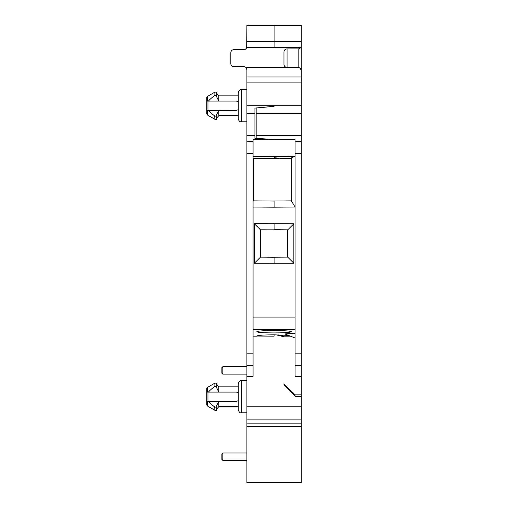 <?xml version="1.0" encoding="UTF-8"?>
<svg xmlns="http://www.w3.org/2000/svg" width="508" height="508" viewBox="0 0 508 508"><rect width="100%" height="100%" fill="white"/><g stroke="black" fill="none" stroke-linecap="round" stroke-linejoin="round"><path stroke-width="0.76" d="M246.894 460.369L222.796 460.369L222.796 452.996L246.894 452.996M222.796 460.369L221.875 459.442L221.875 453.923L222.796 452.996M274.079 41.631L301.263 41.631L301.238 70.104M301.263 41.631L301.263 25.4L274.079 25.4L274.079 47.746L300.565 47.746L301.244 46.165M301.263 47.441L301.263 45.79M301.263 75.025L301.263 67.412M301.263 423.875L301.263 376.333L295.084 376.333L295.084 139.7L253.073 139.7L253.073 376.333L246.894 376.333L246.894 423.875L301.263 423.875L301.263 482.6L246.894 482.6L246.894 423.875M301.263 105.721L301.263 82.912L246.894 82.912L246.894 105.721L301.263 105.721L301.263 376.333M246.894 82.912L246.894 76.949L301.263 76.949L301.263 82.912M301.263 76.949L301.244 70.155L299.822 67.888L298.177 67.412L287.052 67.412A3.086 3.086 0 0 1 283.966 64.326L283.966 51.968A3.086 3.086 0 0 1 287.052 48.876L287.052 67.412L245.847 67.412L246.894 69.729L246.894 76.949M286.798 48.889L298.177 48.876A3.086 3.086 0 0 0 300.565 47.746L300.05 48.241M299.733 48.457L299.231 48.692M300.73 68.77L298.983 67.52M274.079 25.4L246.894 25.4L246.678 47.701A3.086 3.086 0 0 1 243.808 49.651L233.921 49.651A3.086 3.086 0 0 0 230.829 52.737L230.854 52.343M244.062 66.65L233.921 66.643A3.086 3.086 0 0 1 230.829 63.551L230.829 52.737M243.808 66.643A3.086 3.086 0 0 1 245.847 67.412L245.923 67.481M246.894 105.721L246.894 135.376L254.927 135.376L254.927 138.436L274.079 139.389L256.165 138.43L256.165 108.071L274.079 106.293L254.927 108.071L254.927 135.376M253.073 153.619L246.894 153.619L246.894 135.376M246.894 153.619L246.894 376.333M246.869 69.336L246.793 68.948M246.666 68.567L246.52 68.25M246.869 46.946L246.793 47.358M274.079 47.701L246.678 47.701L246.513 48.05M246.297 48.387L245.605 49.073M230.93 51.956L231.051 51.587M231.388 50.971L232.048 50.286M232.118 50.228L233.14 49.752M230.829 63.551L230.854 63.951M230.93 64.332L231.051 64.7M231.388 65.316L232.048 66.008M232.118 66.059L233.14 66.542M301.263 113.754L256.165 113.754M246.894 113.754L254.927 113.754M301.263 135.369L256.165 135.369M253.073 156.464L295.084 156.274L291.376 157.861L291.376 200.863L295.084 207.01L274.079 207.201L274.079 201.016L291.376 200.863M301.263 396.526L295.459 396.475L283.966 384.981L283.966 383.743L295.084 394.868L301.263 394.868M276.174 334.842L283.966 336.791L283.966 336.175L281.495 336.175M282.467 335.801L279.997 335.801M278.79 334.88L283.966 336.175L290.455 336.175M274.079 334.835L274.079 336.175L256.781 336.042C257.829 335.312 263.595 334.905 274.079 334.835L288.442 335.369M253.073 336.175L256.883 336.175M253.073 164.643L253.689 165.57M253.689 164.363L253.073 164.363M253.689 161.69L253.073 161.69M253.073 159.868L253.689 159.861M253.689 200.863L253.689 158.617L278.956 158.394L274.079 158.007L274.079 156.28M274.079 157.709L280.194 158.299L291.376 158.394M253.073 207.035L274.079 207.201M253.073 200.857L274.079 201.041M254.311 263.265L293.853 263.246L293.853 223.749L254.311 223.723L254.311 263.265L260.49 257.143L274.079 257.264M295.084 338.023L284.836 333.927L293.465 333.223L295.084 333.68M295.084 333.223L293.465 333.223M274.079 330.511C284.569 330.587 290.335 330.987 291.376 331.724C290.335 332.454 284.569 332.861 274.079 332.93C263.595 332.861 257.829 332.454 256.781 331.724C257.829 330.987 263.595 330.587 274.079 330.511M293.853 263.246L287.674 257.124L274.079 257.239L274.079 263.43M293.853 223.749L287.674 229.87L260.49 229.851L260.49 257.143M274.079 257.239L287.674 257.124L287.674 229.87L274.079 229.756L274.079 223.564M254.311 223.723L260.49 229.845M295.084 396.1L295.084 394.868M291.998 391.776L290.76 391.776M241.332 89.656L241.332 121.78C239.833 121.952 238.804 120.923 238.246 118.694L238.246 92.742C239.09 90.253 240.119 89.224 241.332 89.656L246.894 89.656M216.745 118.078L218.821 115.602L238.246 115.602M238.246 101.702L236.391 101.086L218.821 101.086L218.821 95.834L238.246 95.834M238.246 109.734L236.391 110.35L218.796 110.407M218.821 115.602L218.821 110.35L216.745 114.459L216.745 116.135L214.89 116.135C211.569 113.589 209.429 111.658 208.471 110.35L218.821 110.35M218.097 111.976L217.856 112.465M216.745 116.135L216.745 119.31L214.89 119.31L214.706 115.995M208.471 101.086C209.436 99.771 211.576 97.847 214.89 95.301L214.89 92.126L216.745 92.126L216.745 96.977L218.821 101.086L206.737 101.086L206.737 110.35L207.353 110.35L206.737 110.35C206.737 114.992 206.737 114.992 206.737 110.35L206.737 113.887L207.353 114.96L207.353 110.35L208.471 110.35M214.89 92.126L207.353 96.476L207.353 101.086L206.737 101.086L207.353 101.086L206.737 101.086L207.353 101.086L206.737 101.086L206.737 110.35M207.969 110.35L207.969 101.086M206.737 101.086C206.737 96.444 206.737 96.444 206.737 101.086L206.737 97.549L207.353 96.476M216.745 95.301L214.89 95.301M246.894 374.11L222.796 374.11L222.796 366.738L246.894 366.738M222.796 374.11L221.875 373.183L221.875 367.665L222.796 366.738M238.246 409.696L238.246 383.743C238.804 381.521 239.833 380.492 241.332 380.657L241.332 412.782C240.119 413.22 239.09 412.185 238.246 409.696M208.471 392.087C209.436 390.773 211.576 388.849 214.89 386.302L214.89 383.127L207.353 387.477L207.353 392.087L206.737 392.087L218.821 392.087L218.821 386.836L238.246 386.836M216.745 409.08L218.821 406.603L238.246 406.603M218.821 406.603L218.802 401.396M218.103 402.965L217.856 403.466M216.745 405.467L218.821 401.352L208.477 401.358C209.429 402.66 211.569 404.59 214.89 407.137L216.745 407.137L216.745 405.467M216.745 407.137L216.745 410.312L214.89 410.312L214.706 406.997M206.737 401.352L206.737 392.087C206.737 387.445 206.737 387.445 206.737 392.087L206.737 401.352L207.353 401.352L206.737 401.352C206.737 405.994 206.737 405.994 206.737 401.352L206.737 404.889L207.353 405.962L207.353 401.352L208.471 401.352M238.246 400.736L236.391 401.352L218.821 401.352M238.246 392.703L236.391 392.087L218.821 392.087L216.745 387.979L216.745 386.302L214.89 386.302M207.969 401.352L207.969 392.087M214.89 383.127L216.745 383.127L216.745 386.302M283.991 64.719L284.067 65.107M284.188 65.475L284.347 65.811M284.582 66.173L285.248 66.834M283.991 51.568L284.067 51.181M284.188 50.819L284.347 50.476M284.582 50.121L285.248 49.46M298.177 48.876L298.177 67.412M274.079 41.586L246.894 41.586M301.263 141.281L295.084 141.281M253.073 141.275L246.894 141.275M301.263 365.468L295.084 365.468M301.263 353.143L295.084 353.143M301.263 153.619L295.084 153.619M301.263 406.825L246.894 406.825M253.073 317.087L295.084 317.087M295.084 329.413L253.073 329.413M253.073 365.468L246.894 365.468M253.073 353.143L246.894 353.143M246.894 426.491L301.263 426.491M301.263 419.119L246.894 419.119M241.332 121.78L246.894 121.78M218.821 95.834L216.745 93.364M214.89 119.31L207.353 114.96M246.894 412.782L241.332 412.782M246.894 380.657L241.332 380.657M207.353 387.477L206.737 388.55L206.737 392.087M218.821 386.836L216.745 384.365M214.89 410.312L207.353 405.962"/></g></svg>
